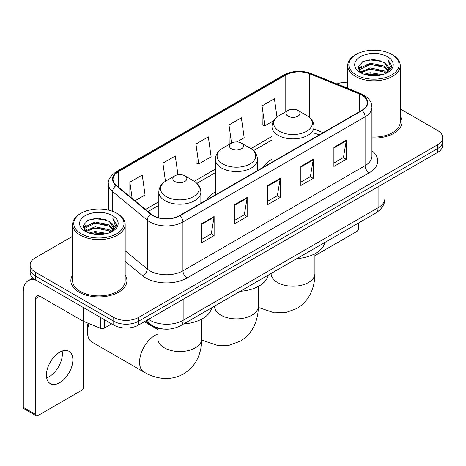 <?xml version="1.0" encoding="UTF-8"?>
<svg xmlns="http://www.w3.org/2000/svg" width="466" height="466" viewBox="0 0 466 466"><rect width="100%" height="100%" fill="white"/><g stroke="black" fill="none" stroke-linecap="round" stroke-linejoin="round"><path stroke-width="0.7" d="M215.397 192.009A30.96 17.871 0 0 0 206.892 199.757M271.981 159.337A30.96 17.871 0 0 0 263.476 167.084M318.977 135.047L314.037 133.043M164.201 329.095A17.522 10.118 180 0 1 150.413 324.79L145.724 320.917M72.597 236.274L35.276 257.826A17.522 10.118 0 0 0 30.144 264.979L30.144 272.61A17.522 10.118 0 0 0 35.276 279.763L113.751 325.07A17.522 10.118 0 0 0 138.536 325.07L437.568 152.423A17.522 10.118 0 0 0 442.7 145.27L442.7 141.454A17.522 10.118 0 0 1 437.568 148.607A17.522 10.118 0 0 0 442.7 141.454L442.7 137.639A17.522 10.118 0 0 0 437.568 130.486L400.247 108.939M30.144 264.979A17.522 10.118 0 0 0 35.276 272.132L113.751 317.439A17.522 10.118 0 0 0 138.536 317.439L138.536 321.255L437.568 148.607L138.536 321.255A17.522 10.118 0 0 1 113.751 321.255A17.522 10.118 0 0 0 138.536 321.255L138.536 325.07M35.276 272.132L35.276 275.948L113.751 321.255L35.276 275.948A17.522 10.118 0 0 1 30.144 268.795A17.522 10.118 0 0 0 35.276 275.948L35.276 279.763M72.597 275.086A28.036 16.188 0 0 0 70.849 280.718A28.036 16.188 0 0 0 79.057 292.165A28.036 16.188 0 0 0 109.615 295.671A28.036 16.188 0 0 0 126.921 280.718A28.036 16.188 0 0 0 125.168 275.086A28.036 16.188 0 0 1 126.921 280.718A28.036 16.188 0 0 1 109.615 295.671A28.036 16.188 0 0 1 79.057 292.165A28.036 16.188 0 0 1 70.849 280.718A28.036 16.188 0 0 1 72.597 275.086M361.779 95.076A18.692 10.794 180 0 1 367.249 102.706A18.692 10.794 180 0 1 361.779 110.337L179.631 215.496A18.692 10.794 180 0 1 151.1 214.057L116.401 185.445A18.692 10.794 180 0 1 113.022 179.253A18.692 10.794 180 0 1 118.498 171.622L285.786 75.038A18.692 10.794 180 0 1 309.721 73.832L359.28 93.864A18.692 10.794 180 0 1 361.779 95.076M362.105 94.883A19.158 11.062 0 0 0 359.548 93.643L309.989 73.611A19.158 11.062 0 0 0 285.454 74.851L118.166 171.43A19.158 11.062 0 0 0 116.022 185.596L150.722 214.209A19.158 11.062 0 0 0 179.963 215.688L362.105 110.524A19.158 11.062 0 0 0 362.105 94.883M201.726 223.674L201.726 242.751L214.121 235.598L214.121 216.521L201.726 223.674M201.726 239.367L211.273 233.856L214.069 217.156A4.672 2.697 -120 0 0 214.121 216.521M211.185 233.909L214.121 235.598M234.771 204.597L234.771 223.674L247.161 216.521L247.161 197.444L234.771 204.597M234.771 220.29L244.312 214.779L247.114 198.079A4.672 2.697 -120 0 0 247.161 197.444M244.231 214.832L247.161 216.521M333.895 147.367L333.895 166.444L346.29 159.29L346.29 140.214L333.895 147.367M333.895 163.059L343.442 157.549L346.238 140.849A4.672 2.697 -120 0 0 346.29 140.214M343.355 157.601L346.29 159.29M300.855 166.444L300.855 185.52L313.245 178.367L313.245 159.29L300.855 166.444M300.855 182.136L310.397 176.626L313.199 159.925A4.672 2.697 -120 0 0 313.245 159.29M310.315 176.678L313.245 178.367M267.81 185.52L267.81 204.597L280.206 197.444L280.206 178.367L267.81 185.52M267.81 201.213L277.357 195.703L280.153 179.002A4.672 2.697 -120 0 0 280.206 178.367M277.27 195.755L280.206 197.444M371.926 138.047A28.036 16.188 0 0 0 402.001 121.9A28.036 16.188 0 0 0 400.247 116.267A28.036 16.188 0 0 1 402.001 121.9A28.036 16.188 0 0 1 371.926 138.047M138.536 317.439L437.568 144.792A17.522 10.118 0 0 0 442.7 137.639M347.677 82.232A17.522 10.118 0 0 0 336.935 83.932M134.989 200.77L145.048 194.963L142.252 175.03L129.863 182.183L129.863 196.541M236.874 141.949L244.178 137.732L241.376 117.799L228.987 124.952L229.19 143.918M276.996 117.083L274.422 98.722L262.032 105.875L262.23 124.841M177.936 174.762L175.292 155.953L162.902 163.106L163.106 182.066M195.947 144.029L198.743 163.962L211.133 156.809L208.337 136.876L195.947 144.029L196.145 162.989M198.743 163.962L195.947 162.919M229.738 144.122L228.987 143.843M228.987 124.952L231.532 143.085M262.032 105.875L264.828 125.808L273.787 120.636M264.828 125.808L262.032 124.766M163.898 182.363L162.902 181.996M162.902 163.106L165.453 181.257M129.863 182.183L132.14 198.417M314.911 255.671L356.612 231.596A2.918 1.683 120 0 0 358.68 228.02L358.68 222.905M356.199 74.927A25.117 14.498 0 0 0 391.72 74.927A25.117 14.498 0 0 0 391.72 54.417L392.547 54.895A26.282 15.174 0 0 1 400.247 65.624A26.282 15.174 0 0 1 384.019 79.645A26.282 15.174 0 0 1 355.377 76.354A26.282 15.174 0 0 1 347.677 65.624A26.282 15.174 0 0 1 355.377 54.895L356.199 54.417A25.117 14.498 0 0 0 356.199 74.927M371.926 137.033A26.282 15.174 0 0 0 400.247 121.9L400.247 65.624M364.121 74.24L370.185 72.684L382.47 74.653M365.857 74.77L370.185 73.878L380.675 75.102L369.363 74.205L365.979 74.799M360.358 72.277L370.185 67.919L384.287 70.896L386.559 72.778M360.946 72.789L370.185 69.108L384.287 72.084L385.93 73.343M359.531 71.479L359.356 70.308L359.857 68.316L370.185 63.149L384.287 66.125L388.149 70.506M359.403 70.902L359.857 69.51L370.185 64.343L384.287 67.32L387.869 71.077M385.778 73.465A14.603 8.429 0 0 0 388.562 68.508A14.603 8.429 0 0 0 384.287 62.549L388.557 68.799M387.59 56.8A19.275 11.132 0 0 0 360.375 56.776A19.275 11.132 0 0 0 360.247 72.492A19.275 11.132 0 0 0 360.329 72.539A19.275 11.132 0 0 0 387.677 72.492A19.275 11.132 0 0 0 387.59 56.8M384.287 62.549L373.796 59.415L363.014 61.401L358.016 67.046L361.331 73.069M386.972 72.882L391.632 66.97L391.725 65.91L387.933 59.578L390.322 66.673L385.93 73.395M392.547 54.895L391.72 54.417A25.117 14.498 0 0 0 356.199 54.417M387.933 59.578L391.72 66.155M362.764 61.524L369.363 59.893L381.194 60.953M358.203 69.195L360.358 67.506M365.105 65.49L369.363 64.663L380.774 65.601M365.105 70.261L369.363 69.434L380.774 70.372M358.08 68.729L361.616 66.213M359.962 71.933L361.616 70.983M288.052 116.18A7.007 4.048 0 0 0 297.966 116.18A7.007 4.048 0 0 0 297.966 110.454L306.669 115.481A19.316 11.155 0 0 1 306.669 131.249A19.316 11.155 0 0 1 279.35 131.249A19.316 11.155 0 0 1 279.35 115.481C274.591 118.306 272.132 122.057 271.981 126.74A21.028 12.139 0 0 0 278.138 135.321A21.028 12.139 0 0 0 301.053 137.953A21.028 12.139 0 0 0 314.037 126.74C313.88 122.057 311.422 118.306 306.669 115.481L297.966 110.454A7.007 4.048 0 0 0 288.052 110.454A7.007 4.048 0 0 0 288.052 116.18M296.871 258.589A32.125 18.547 0 0 0 324.901 242.407M231.468 148.846A7.007 4.048 0 0 0 241.376 148.846A7.007 4.048 0 0 0 241.376 143.126L250.085 148.147A19.316 11.155 0 0 1 250.085 163.921A19.316 11.155 0 0 1 222.765 163.921A19.316 11.155 0 0 1 222.765 148.147C218.006 150.972 215.548 154.729 215.397 159.407A21.028 12.139 0 0 0 221.554 167.993A21.028 12.139 0 0 0 244.469 170.626A21.028 12.139 0 0 0 257.453 159.407C257.296 154.729 254.838 150.972 250.085 148.147L241.376 143.126A7.007 4.048 0 0 0 231.468 143.126A7.007 4.048 0 0 0 231.468 148.846M240.281 291.262A32.125 18.547 0 0 0 268.317 275.08M89.012 323.608A21.902 12.646 120 0 0 87.526 332.107L87.526 327.336A16.065 9.273 -60 0 1 88.022 323.206M87.526 332.107A21.902 12.646 120 0 0 92.064 342.131L144.105 372.177A21.902 12.646 -60 0 1 140.744 354.626A21.902 12.646 -60 0 1 155.056 335.322A21.902 12.646 -60 0 1 157.933 333.976M174.884 181.513A7.007 4.048 0 0 0 184.792 181.513A7.007 4.048 0 0 0 184.792 175.793L193.495 180.82A19.316 11.155 0 0 1 193.495 196.588A19.316 11.155 0 0 1 166.176 196.588A19.316 11.155 0 0 1 166.176 180.82C161.422 183.645 158.964 187.396 158.807 192.074A21.028 12.139 0 0 0 164.97 200.66A21.028 12.139 0 0 0 187.885 203.293A21.028 12.139 0 0 0 200.863 192.074C200.712 187.396 198.254 183.645 193.495 180.82L184.792 175.793A7.007 4.048 0 0 0 174.884 175.793A7.007 4.048 0 0 0 174.884 181.513M183.697 323.928A32.125 18.547 0 0 0 211.733 307.746M62.141 351.044A18.692 10.794 -60 0 1 49.163 376.679A18.692 10.794 -60 0 1 46.67 377.844M59.648 382.732A18.692 10.794 120 0 0 71.857 366.259A18.692 10.794 120 0 0 68.991 351.282A18.692 10.794 120 0 0 59.648 352.209A18.692 10.794 120 0 0 47.433 368.676A18.692 10.794 120 0 0 50.299 383.658A18.692 10.794 120 0 0 59.648 382.732M104.355 319.647L104.355 328.111L111.689 323.876M36.15 280.264A23.364 13.491 -120 0 0 28.141 280.753A23.364 13.491 -120 0 0 23.3 291.448L23.3 407.342L35.69 414.495L35.69 298.601A5.842 3.373 60 0 1 36.901 295.927A5.842 3.373 60 0 1 39.82 296.219L83.006 321.15L83.006 307.321M35.69 414.495A2.918 1.683 120 0 0 36.296 415.829L23.906 408.676A2.918 1.683 -60 0 1 23.3 407.342M36.296 415.829A2.918 1.683 120 0 0 37.758 415.684L81.538 390.409A2.918 1.683 120 0 0 83.6 386.832L83.6 321.423M104.355 328.111A2.918 1.683 180 0 1 100.615 328.297L83.397 321.336A2.918 1.683 180 0 1 83.006 321.15M81.125 233.74A25.117 14.498 0 0 0 116.646 233.74A25.117 14.498 0 0 0 116.646 213.23L117.473 213.708A26.282 15.174 0 0 1 125.168 224.437A26.282 15.174 0 0 1 108.945 238.458A26.282 15.174 0 0 1 80.298 235.167A26.282 15.174 0 0 1 72.597 224.437A26.282 15.174 0 0 1 80.298 213.708L81.125 213.23A25.117 14.498 0 0 0 81.125 233.74M72.597 224.437L72.597 280.718A26.282 15.174 0 0 0 80.298 291.448A26.282 15.174 0 0 0 108.945 294.733A26.282 15.174 0 0 0 125.168 280.718L125.168 224.437M89.047 233.052L95.105 231.503L107.396 233.472M90.777 233.583L95.105 232.691L105.596 233.915M85.266 231.107L95.105 226.732L109.207 229.709L111.479 231.59M85.866 231.602L95.105 227.926L109.207 230.903L110.85 232.155M84.457 230.297L84.282 229.121L84.777 227.128L95.105 221.962L109.207 224.938L113.069 229.319M84.329 229.715L84.777 228.323L95.105 223.156L109.207 226.132L112.795 229.889M110.704 232.278A14.603 8.429 0 0 0 113.488 227.326A14.603 8.429 0 0 0 109.207 221.362L113.477 227.612M112.516 215.618A19.275 11.132 0 0 0 85.295 215.589A19.275 11.132 0 0 0 85.173 231.305A19.275 11.132 0 0 0 85.255 231.352A19.275 11.132 0 0 0 112.597 231.305A19.275 11.132 0 0 0 112.516 215.618M109.207 221.362L98.716 218.234L87.934 220.214L82.936 225.864L86.251 231.882M111.898 231.695L116.552 225.783L116.646 224.729L112.859 218.397L115.248 225.492L110.856 232.208M117.473 213.708L116.646 213.23A25.117 14.498 0 0 0 81.125 213.23M112.859 218.397L116.646 224.967M87.684 220.336L94.289 218.711L106.114 219.771M83.129 228.014L85.284 226.319M90.025 224.303L94.289 223.476L105.695 224.414M90.025 229.074L94.289 228.247L105.695 229.185M90.899 233.612L94.289 233.017L105.584 233.92M83.006 227.542L86.542 225.031M84.882 230.752L86.542 229.796M150.413 324.266L150.413 324.79M148.532 319.297A23.364 13.491 0 0 0 150.099 320.299A23.364 13.491 0 0 0 183.144 320.299L378.089 207.749A23.364 13.491 0 0 0 384.933 198.207C385.108 204.009 382.015 208.966 375.672 213.096L180.721 325.647A11.685 6.745 60 0 0 183.144 320.299L183.144 299.318M378.089 186.761L378.089 207.749A11.685 6.745 60 0 1 375.672 213.096M147.582 319.845A11.685 7.811 129.5 0 0 149.621 323.643L146.074 320.719M437.568 152.423L437.568 144.792M113.751 325.07L113.751 317.439M371.926 150.774A29.207 16.863 180 0 1 369.212 172.81L187.064 277.975A5.842 3.373 60 0 1 182.934 270.822L365.082 165.657A23.364 13.491 0 0 0 371.926 156.122L371.926 107.285A23.364 13.491 180 0 1 365.082 116.82A5.842 3.373 -120 0 0 362.105 110.524M187.064 277.975A29.207 16.863 180 0 1 145.765 277.975A29.207 16.863 180 0 1 142.491 275.721L125.168 261.438M150.722 214.209A5.842 3.909 129.5 0 0 147.273 220.179L147.273 269.016A23.364 13.491 0 0 0 149.895 270.822A23.364 13.491 0 0 0 182.934 270.822L182.934 221.985A23.364 13.491 180 0 1 147.273 220.179L112.574 191.567A23.364 13.491 180 0 1 108.351 183.831L108.351 210.055M371.926 107.285C371.548 103.271 371.175 99.928 363.87 95.07L360.8 93.579A5.842 2.738 112 0 0 359.548 93.643M360.8 93.579L311.241 73.546C301.566 70.121 292.386 70.616 283.689 75.038A5.842 3.373 60 0 1 285.454 74.851M118.166 171.43A5.842 3.373 -120 0 0 116.401 171.622C110.337 175.979 107.658 180.051 108.351 183.831M116.022 185.596A5.842 3.909 129.5 0 0 112.574 191.567L112.574 211.325M311.241 73.546A5.842 2.738 112 0 0 309.989 73.611M179.963 215.688A5.842 3.373 60 0 1 182.934 221.985L365.082 116.82L365.082 165.657A5.842 3.373 60 0 0 369.212 172.81M125.168 250.79L147.273 269.016A5.842 3.909 -50.5 0 1 142.491 275.721M118.498 171.622L118.498 187.169M359.28 93.864L359.28 111.776M309.721 73.832L309.721 117.682M323.113 132.659L314.037 128.989M285.786 75.038L285.786 111.764M271.981 136.427L250.859 148.619M215.397 169.094L194.275 181.291M158.807 201.766L145.508 209.444M267.81 186.126L280.153 179.002M300.855 167.049L313.199 159.925M333.895 147.972L346.238 140.849M234.771 205.203L247.114 198.079M201.726 224.28L214.069 217.156M314.911 253.749L314.911 273.565A21.902 12.646 180 0 1 308.498 282.507A21.902 12.646 180 0 1 277.52 282.507A21.902 12.646 180 0 1 271.101 273.565L271.002 274.818M258.327 286.415L258.327 306.232A21.902 12.646 180 0 1 251.914 315.173A21.902 12.646 180 0 1 220.936 315.173A21.902 12.646 180 0 1 214.517 306.232L214.418 307.484M201.743 319.082L201.743 338.904A21.902 12.646 180 0 1 195.324 347.846A21.902 12.646 180 0 1 164.347 347.846A21.902 12.646 180 0 1 157.933 338.904L157.834 340.157M35.69 298.601L39.82 296.219M83.397 307.543L83.397 321.336M100.615 328.297L100.615 317.486M180.721 325.647C171.319 330.371 161.918 330.371 152.522 325.647L149.621 323.643M384.933 198.207L384.933 182.812M283.689 75.038L116.401 171.622M271.981 139.981L253.475 150.664M215.397 172.653L196.891 183.336M158.807 205.32L148.048 211.535M319.105 134.971L314.037 132.921M359.356 71.275L359.356 70.308M347.677 88.278L347.677 65.624M314.911 273.565C314.946 279.804 313.834 285.71 311.585 291.285C308.527 298.706 303.564 304.473 296.702 308.579L285.856 312.558L274.288 312.82L258.315 307.426M314.037 137.901L314.037 126.74M271.981 162.18L271.981 126.74M288.052 110.454L279.35 115.481M258.327 306.232C258.356 312.47 257.249 318.383 255.001 323.952C251.937 331.378 246.98 337.139 240.118 341.246L229.272 345.23L217.704 345.487L201.731 340.093M257.453 170.568L257.453 159.407M215.397 194.846L215.397 159.407M231.468 143.126L222.765 148.147M201.743 338.904C201.772 345.143 200.665 351.049 198.417 356.624C195.353 364.045 190.396 369.812 183.534 373.913C176.544 377.804 169.076 379.219 161.12 378.159C155.166 377.32 149.493 375.328 144.105 372.177M200.863 203.234L200.863 192.074M158.807 217.721L158.807 192.074M174.884 175.793L166.176 180.82M157.933 329.578L144.332 321.726M157.933 328.303L157.933 338.904M28.141 280.753L32.865 278.021M84.282 230.088L84.282 229.121"/></g></svg>
